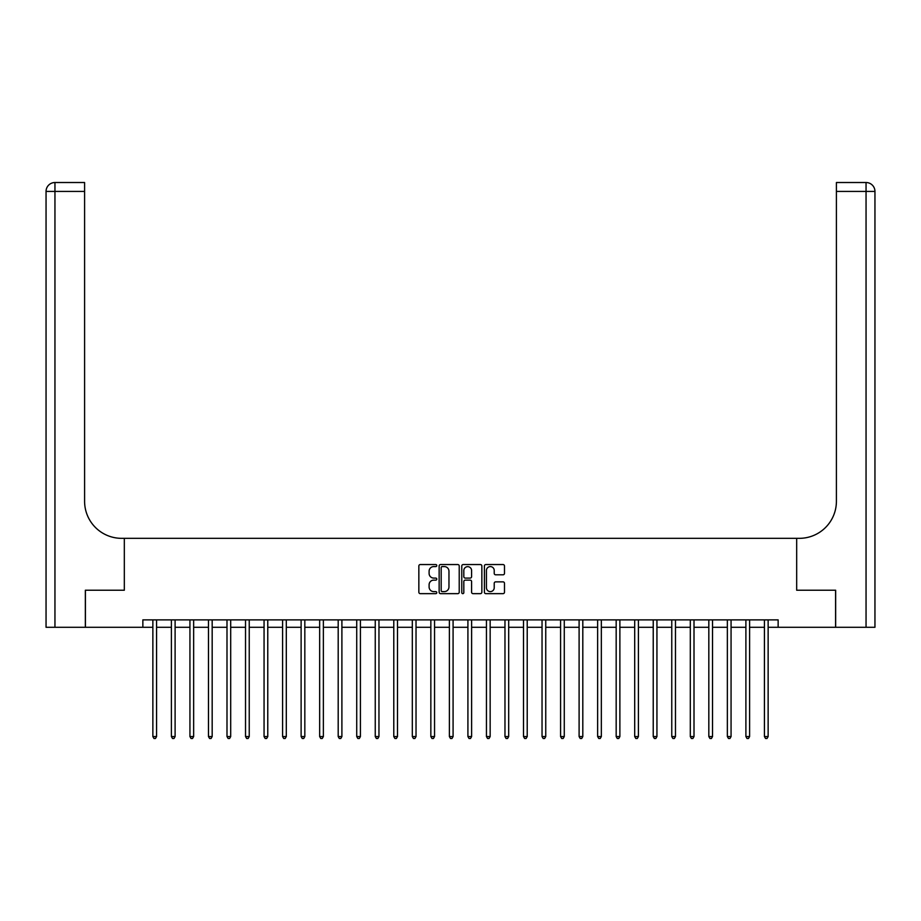 <?xml version="1.0" encoding="UTF-8"?>
<svg xmlns="http://www.w3.org/2000/svg" width="921" height="921" viewBox="0 0 921 921"><rect width="100%" height="100%" fill="white"/><g stroke="black" fill="none" stroke-linecap="round" stroke-linejoin="round"><path stroke-width="1.38" d="M436.784 565.575A1.013 1.013 0 0 0 435.76 564.55L420.298 564.55A1.451 1.451 0 0 0 418.848 566.012L418.848 592.203A1.451 1.451 0 0 0 420.298 593.654L435.76 593.654A1.013 1.013 0 0 0 436.784 592.64A1.013 1.013 0 0 0 435.76 591.616L433.756 591.616A4.651 4.651 0 0 1 429.105 586.965L429.105 584.777A4.651 4.651 0 0 1 433.756 580.126L435.76 580.126A1.013 1.013 0 0 0 436.784 579.102A1.013 1.013 0 0 0 435.76 578.089L433.756 578.089A4.651 4.651 0 0 1 429.105 573.426L429.105 571.25A4.651 4.651 0 0 1 433.756 566.588L435.76 566.588A1.013 1.013 0 0 0 436.784 565.575M503.027 574.808A1.451 1.451 0 0 0 504.489 573.357L504.489 566.012A1.451 1.451 0 0 0 503.027 564.55L485.862 564.55A1.451 1.451 0 0 0 484.4 566.012L484.4 592.203A1.451 1.451 0 0 0 485.862 593.654L503.027 593.654A1.451 1.451 0 0 0 504.489 592.203L504.489 583.327A1.451 1.451 0 0 0 503.027 581.865L495.682 581.865A1.451 1.451 0 0 0 494.22 583.327L494.22 587.725A3.891 3.891 0 0 1 490.329 591.616A3.891 3.891 0 0 1 486.438 587.725L486.438 570.479A3.891 3.891 0 0 1 490.329 566.588A3.891 3.891 0 0 1 494.22 570.479L494.22 573.357A1.451 1.451 0 0 0 495.682 574.808L503.027 574.808M874.95 627.293L874.95 191.418L874.95 627.293L835.658 627.293L835.658 590.223L796.677 590.223L835.589 590.223L835.589 627.293L778.141 627.293L778.141 619.879L142.859 619.879L142.859 627.293L152.863 627.293M142.859 627.293L85.411 627.293L85.411 590.223L124.323 590.223L124.323 538.336L796.677 538.336L796.677 590.223L796.677 538.336L799.336 538.336A37.059 37.059 0 0 0 836.406 501.266L836.406 182.519L866.051 182.519L836.406 182.519M459.222 566.012A1.451 1.451 0 0 0 457.772 564.55L440.595 564.55A1.451 1.451 0 0 0 439.144 566.012L439.144 592.203A1.451 1.451 0 0 0 440.595 593.654L457.772 593.654A1.451 1.451 0 0 0 459.222 592.203L459.222 566.012M463.228 564.55L480.405 564.55A1.451 1.451 0 0 1 481.856 566.012L481.856 592.203A1.451 1.451 0 0 1 480.405 593.654L473.049 593.654A1.451 1.451 0 0 1 471.598 592.203L471.598 581.577A1.451 1.451 0 0 0 470.136 580.126L465.266 580.126A1.451 1.451 0 0 0 463.816 581.577L463.816 592.64A1.013 1.013 0 0 1 462.791 593.654A1.013 1.013 0 0 1 461.778 592.64L461.778 566.012A1.451 1.451 0 0 1 463.228 564.55M156.57 627.293L171.398 627.293M175.105 627.293L189.933 627.293M193.64 627.293L208.468 627.293M212.175 627.293L226.992 627.293M230.699 627.293L245.527 627.293M249.234 627.293L264.062 627.293M267.769 627.293L282.597 627.293M286.304 627.293L301.121 627.293M304.828 627.293L319.656 627.293M323.363 627.293L338.191 627.293M341.898 627.293L356.726 627.293M360.422 627.293L375.25 627.293M378.957 627.293L393.785 627.293M397.492 627.293L412.32 627.293M416.027 627.293L430.844 627.293M434.551 627.293L449.379 627.293M453.086 627.293L467.914 627.293M471.621 627.293L486.449 627.293M490.156 627.293L504.973 627.293M508.68 627.293L523.508 627.293M527.215 627.293L542.043 627.293M545.75 627.293L560.578 627.293M564.274 627.293L579.102 627.293M582.809 627.293L597.637 627.293M601.344 627.293L616.172 627.293M619.879 627.293L634.696 627.293M638.403 627.293L653.231 627.293M656.938 627.293L671.766 627.293M675.473 627.293L690.301 627.293M694.008 627.293L708.825 627.293M712.532 627.293L727.36 627.293M731.067 627.293L745.895 627.293M749.602 627.293L764.43 627.293M768.137 627.293L778.141 627.293M442.195 566.588A1.013 1.013 0 0 0 441.182 567.612L441.182 590.603A1.013 1.013 0 0 0 442.195 591.616L444.313 591.616A4.651 4.651 0 0 0 448.964 586.965L448.964 571.25A4.651 4.651 0 0 0 444.313 566.588L442.195 566.588M471.598 570.56A3.891 3.891 0 0 0 467.707 566.668A3.891 3.891 0 0 0 463.816 570.56L463.816 576.627A1.451 1.451 0 0 0 465.266 578.089L470.136 578.089A1.451 1.451 0 0 0 471.598 576.627L471.598 570.56M156.754 619.879L156.685 620.063A1.485 1.485 90.1 0 0 156.57 620.616L156.57 736.558L152.863 736.558L152.863 620.616A1.485 1.485 90.1 0 0 152.759 620.063L152.69 619.879M156.57 736.558L155.465 738.481L153.98 738.481L152.863 736.558M175.289 619.879L175.209 620.063A1.485 1.485 0 0 0 175.105 620.616L175.105 736.558L171.398 736.558L171.398 620.616A1.485 1.485 0 0 0 171.294 620.063L171.214 619.879M175.105 736.558L174 738.481L172.515 738.481L171.398 736.558M193.824 619.879L193.744 620.063A1.485 1.485 0 0 0 193.64 620.616L193.64 736.558L189.933 736.558L189.933 620.616A1.485 1.485 0 0 0 189.83 620.063L189.749 619.879M193.64 736.558L192.524 738.481L191.05 738.481L189.933 736.558M212.348 619.879L212.279 620.063A1.485 1.485 0 0 0 212.175 620.616L212.175 736.558L208.468 736.558L208.468 620.616A1.485 1.485 0 0 0 208.353 620.063L208.284 619.879M212.175 736.558L211.059 738.481L209.574 738.481L208.468 736.558M230.883 619.879L230.814 620.063A1.485 1.485 0 0 0 230.699 620.616L230.699 736.558L226.992 736.558L226.992 620.616A1.485 1.485 0 0 0 226.888 620.063L226.819 619.879M230.699 736.558L229.594 738.481L228.109 738.481L226.992 736.558M85.342 590.223L124.323 590.223L124.323 538.336L121.664 538.336A37.059 37.059 0 0 1 84.594 501.266L84.594 191.418L54.949 191.418L54.949 627.293L85.342 627.293L85.342 590.223M54.949 627.293L46.05 627.293L46.05 191.418A8.899 8.899 0 0 1 54.949 182.519L84.594 182.519L84.594 191.418M84.594 182.519L54.949 182.519A8.899 8.899 0 0 0 46.05 191.418L54.949 191.418L54.949 182.519M121.664 538.336A37.059 37.059 0 0 1 84.594 501.266M874.95 191.418L874.95 538.336L874.95 191.418A8.899 8.899 0 0 0 866.051 182.519A8.899 8.899 0 0 1 874.95 191.418L836.406 191.418M799.336 538.336A37.059 37.059 0 0 0 836.406 501.266M249.418 619.879L249.338 620.063A1.485 1.485 0 0 0 249.234 620.616L249.234 736.558L245.527 736.558L245.527 620.616A1.485 1.485 0 0 0 245.423 620.063L245.343 619.879M249.234 736.558L248.117 738.481L246.644 738.481L245.527 736.558M267.953 619.879L267.873 620.063A1.485 1.485 0 0 0 267.769 620.616L267.769 736.558L264.062 736.558L264.062 620.616A1.485 1.485 0 0 0 263.959 620.063L263.878 619.879M267.769 736.558L266.653 738.481L265.167 738.481L264.062 736.558M286.477 619.879L286.408 620.063A1.485 1.485 0 0 0 286.304 620.616L286.304 736.558L282.597 736.558L282.597 620.616A1.485 1.485 0 0 0 282.482 620.063L282.413 619.879M286.304 736.558L285.188 738.481L283.703 738.481L282.597 736.558M305.012 619.879L304.943 620.063A1.485 1.485 0 0 0 304.828 620.616L304.828 736.558L301.121 736.558L301.121 620.616A1.485 1.485 0 0 0 301.017 620.063L300.937 619.879M304.828 736.558L303.723 738.481L302.238 738.481L301.121 736.558M323.547 619.879L323.467 620.063A1.485 1.485 0 0 0 323.363 620.616L323.363 736.558L319.656 736.558L319.656 620.616A1.485 1.485 0 0 0 319.552 620.063L319.472 619.879M323.363 736.558L322.246 738.481L320.773 738.481L319.656 736.558M342.082 619.879L342.002 620.063A1.485 1.485 0 0 0 341.898 620.616L341.898 736.558L338.191 736.558L338.191 620.616A1.485 1.485 0 0 0 338.076 620.063L338.007 619.879M341.898 736.558L340.782 738.481L339.296 738.481L338.191 736.558M360.606 619.879L360.537 620.063A1.485 1.485 0 0 0 360.422 620.616L360.422 736.558L356.726 736.558L356.726 620.616A1.485 1.485 0 0 0 356.611 620.063L356.542 619.879M360.422 736.558L359.317 738.481L357.832 738.481L356.726 736.558M379.141 619.879L379.061 620.063A1.485 1.485 0 0 0 378.957 620.616L378.957 736.558L375.25 736.558L375.25 620.616A1.485 1.485 0 0 0 375.146 620.063L375.066 619.879M378.957 736.558L377.852 738.481L376.367 738.481L375.25 736.558M397.676 619.879L397.596 620.063A1.485 1.485 0 0 0 397.492 620.616L397.492 736.558L393.785 736.558L393.785 620.616A1.485 1.485 0 0 0 393.681 620.063L393.601 619.879M397.492 736.558L396.375 738.481L394.902 738.481L393.785 736.558M416.211 619.879L416.131 620.063A1.485 1.485 0 0 0 416.027 620.616L416.027 736.558L412.32 736.558L412.32 620.616A1.485 1.485 0 0 0 412.205 620.063L412.136 619.879M416.027 736.558L414.911 738.481L413.425 738.481L412.32 736.558M434.735 619.879L434.666 620.063A1.485 1.485 0 0 0 434.551 620.616L434.551 736.558L430.844 736.558L430.844 620.616A1.485 1.485 0 0 0 430.74 620.063L430.671 619.879M434.551 736.558L433.446 738.481L431.961 738.481L430.844 736.558M453.27 619.879L453.19 620.063A1.485 1.485 0 0 0 453.086 620.616L453.086 736.558L449.379 736.558L449.379 620.616A1.485 1.485 0 0 0 449.275 620.063L449.195 619.879M453.086 736.558L451.981 738.481L450.496 738.481L449.379 736.558M471.805 619.879L471.725 620.063A1.485 1.485 0 0 0 471.621 620.616L471.621 736.558L467.914 736.558L467.914 620.616A1.485 1.485 0 0 0 467.81 620.063L467.73 619.879M471.621 736.558L470.504 738.481L469.019 738.481L467.914 736.558M490.329 619.879L490.26 620.063A1.485 1.485 0 0 0 490.156 620.616L490.156 736.558L486.449 736.558L486.449 620.616A1.485 1.485 0 0 0 486.334 620.063L486.265 619.879M490.156 736.558L489.039 738.481L487.554 738.481L486.449 736.558M508.864 619.879L508.795 620.063A1.485 1.485 0 0 0 508.68 620.616L508.68 736.558L504.973 736.558L504.973 620.616A1.485 1.485 0 0 0 504.869 620.063L504.789 619.879M508.68 736.558L507.575 738.481L506.09 738.481L504.973 736.558M527.399 619.879L527.319 620.063A1.485 1.485 0 0 0 527.215 620.616L527.215 736.558L523.508 736.558L523.508 620.616A1.485 1.485 0 0 0 523.404 620.063L523.324 619.879M527.215 736.558L526.098 738.481L524.625 738.481L523.508 736.558M545.934 619.879L545.854 620.063A1.485 1.485 0 0 0 545.75 620.616L545.75 736.558L542.043 736.558L542.043 620.616A1.485 1.485 0 0 0 541.939 620.063L541.859 619.879M545.75 736.558L544.633 738.481L543.148 738.481L542.043 736.558M564.458 619.879L564.389 620.063A1.485 1.485 0 0 0 564.274 620.616L564.274 736.558L560.578 736.558L560.578 620.616A1.485 1.485 0 0 0 560.463 620.063L560.394 619.879M564.274 736.558L563.168 738.481L561.683 738.481L560.578 736.558M582.993 619.879L582.924 620.063A1.485 1.485 0 0 0 582.809 620.616L582.809 736.558L579.102 736.558L579.102 620.616A1.485 1.485 0 0 0 578.998 620.063L578.918 619.879M582.809 736.558L581.704 738.481L580.218 738.481L579.102 736.558M601.528 619.879L601.448 620.063A1.485 1.485 0 0 0 601.344 620.616L601.344 736.558L597.637 736.558L597.637 620.616A1.485 1.485 0 0 0 597.533 620.063L597.453 619.879M601.344 736.558L600.227 738.481L598.754 738.481L597.637 736.558M620.063 619.879L619.983 620.063A1.485 1.485 0 0 0 619.879 620.616L619.879 736.558L616.172 736.558L616.172 620.616A1.485 1.485 0 0 0 616.057 620.063L615.988 619.879M619.879 736.558L618.762 738.481L617.277 738.481L616.172 736.558M638.587 619.879L638.518 620.063A1.485 1.485 0 0 0 638.403 620.616L638.403 736.558L634.696 736.558L634.696 620.616A1.485 1.485 0 0 0 634.592 620.063L634.523 619.879M638.403 736.558L637.297 738.481L635.812 738.481L634.696 736.558M657.122 619.879L657.041 620.063A1.485 1.485 0 0 0 656.938 620.616L656.938 736.558L653.231 736.558L653.231 620.616A1.485 1.485 0 0 0 653.127 620.063L653.047 619.879M656.938 736.558L655.833 738.481L654.347 738.481L653.231 736.558M675.657 619.879L675.577 620.063A1.485 1.485 0 0 0 675.473 620.616L675.473 736.558L671.766 736.558L671.766 620.616A1.485 1.485 0 0 0 671.662 620.063L671.582 619.879M675.473 736.558L674.356 738.481L672.883 738.481L671.766 736.558M694.181 619.879L694.112 620.063A1.485 1.485 0 0 0 694.008 620.616L694.008 736.558L690.301 736.558L690.301 620.616A1.485 1.485 0 0 0 690.186 620.063L690.117 619.879M694.008 736.558L692.891 738.481L691.406 738.481L690.301 736.558M712.716 619.879L712.647 620.063A1.485 1.485 0 0 0 712.532 620.616L712.532 736.558L708.825 736.558L708.825 620.616A1.485 1.485 0 0 0 708.721 620.063L708.652 619.879M712.532 736.558L711.426 738.481L709.941 738.481L708.825 736.558M731.251 619.879L731.17 620.063A1.485 1.485 0 0 0 731.067 620.616L731.067 736.558L727.36 736.558L727.36 620.616A1.485 1.485 0 0 0 727.256 620.063L727.176 619.879M731.067 736.558L729.95 738.481L728.476 738.481L727.36 736.558M749.786 619.879L749.706 620.063A1.485 1.485 0 0 0 749.602 620.616L749.602 736.558L745.895 736.558L745.895 620.616A1.485 1.485 0 0 0 745.791 620.063L745.711 619.879M749.602 736.558L748.485 738.481L747 738.481L745.895 736.558M768.31 619.879L768.241 620.063A1.485 1.485 0 0 0 768.137 620.616L768.137 736.558L764.43 736.558L764.43 620.616A1.485 1.485 0 0 0 764.315 620.063L764.246 619.879M768.137 736.558L767.02 738.481L765.535 738.481L764.43 736.558M866.051 627.293L866.051 182.519"/></g></svg>
